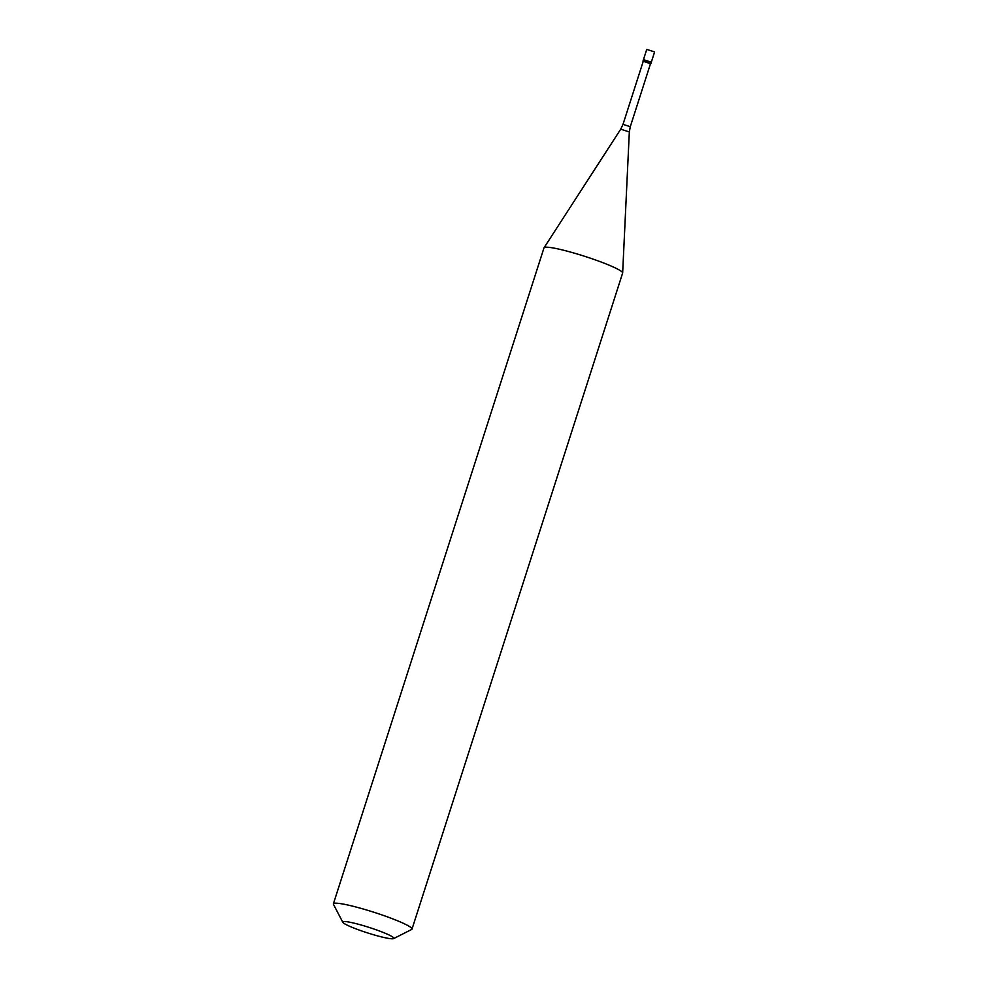 <?xml version="1.0" encoding="UTF-8"?>
<svg xmlns="http://www.w3.org/2000/svg" width="988" height="988" viewBox="0 0 988 988"><rect width="100%" height="100%" fill="white"/><g stroke="black" fill="none" stroke-linecap="round" stroke-linejoin="round"><path stroke-width="1.48" d="M650.845 63.652L654.612 51.919L646.745 49.4L643.46 59.663L651.314 62.182L643.46 59.663L642.99 61.133L650.499 63.714M646.523 61.095L643.46 59.663M630.282 126.686L650.549 63.553L643.274 61.219L623.008 124.352L630.282 126.686L629.331 131.947L620.723 129.181L544.055 247.741A41.286 4.384 17.8 0 1 591.936 258.72A41.286 4.384 -162.2 0 1 622.65 272.972A41.286 4.384 -162.2 0 1 622.625 273.096L412.008 929.091A41.286 4.384 -162.2 0 0 381.319 914.715A41.286 4.384 17.8 0 0 333.388 903.847A41.286 4.384 17.8 0 0 333.475 904.366L342.811 922.286A26.837 2.853 17.8 0 1 373.909 929.004A26.837 2.853 -162.2 0 1 393.619 938.6L411.638 929.473A41.286 4.384 -162.2 0 0 412.008 929.091M342.811 922.286A26.837 2.853 17.8 0 0 362.707 931.301A26.837 2.853 -162.2 0 0 393.619 938.6M333.388 903.847L544.005 247.852A41.286 4.384 17.8 0 1 544.055 247.741M629.331 131.947L622.65 272.972M623.008 124.352L620.723 129.181"/></g></svg>
